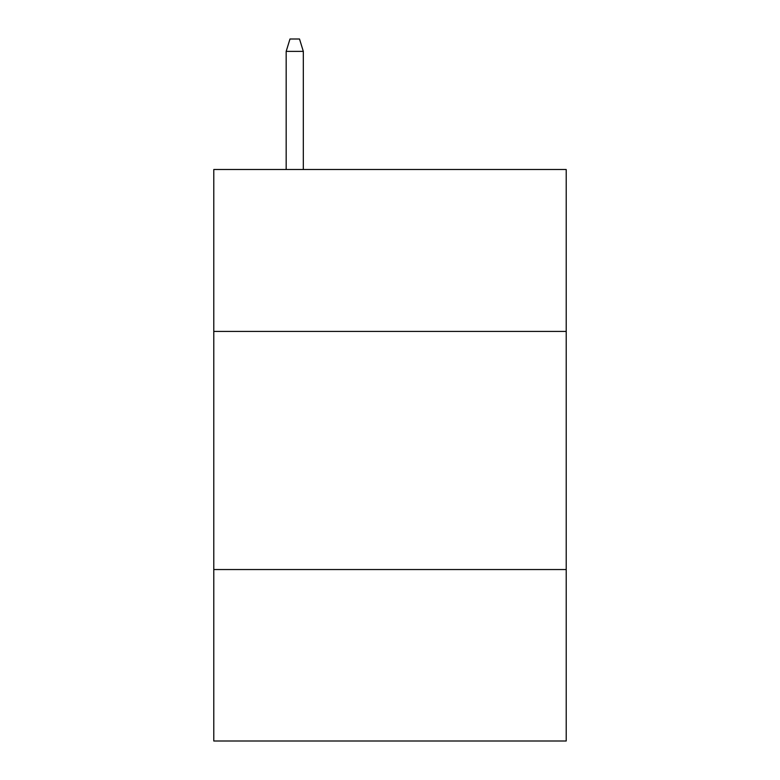 <?xml version="1.0" encoding="UTF-8"?>
<svg xmlns="http://www.w3.org/2000/svg" width="780" height="780" viewBox="0 0 780 780"><rect width="100%" height="100%" fill="white"/><g stroke="black" fill="none" stroke-linecap="round" stroke-linejoin="round"><path stroke-width="1.17" d="M566.212 331.422L566.212 169.494L213.788 169.494L213.788 331.422L566.212 331.422L566.212 741L213.788 741L213.788 331.422M566.212 569.546L213.788 569.546M303.322 169.494L303.322 51.383L286.172 51.383L286.172 169.494M286.172 51.383L289.985 39L299.51 39L303.322 51.383"/></g></svg>

